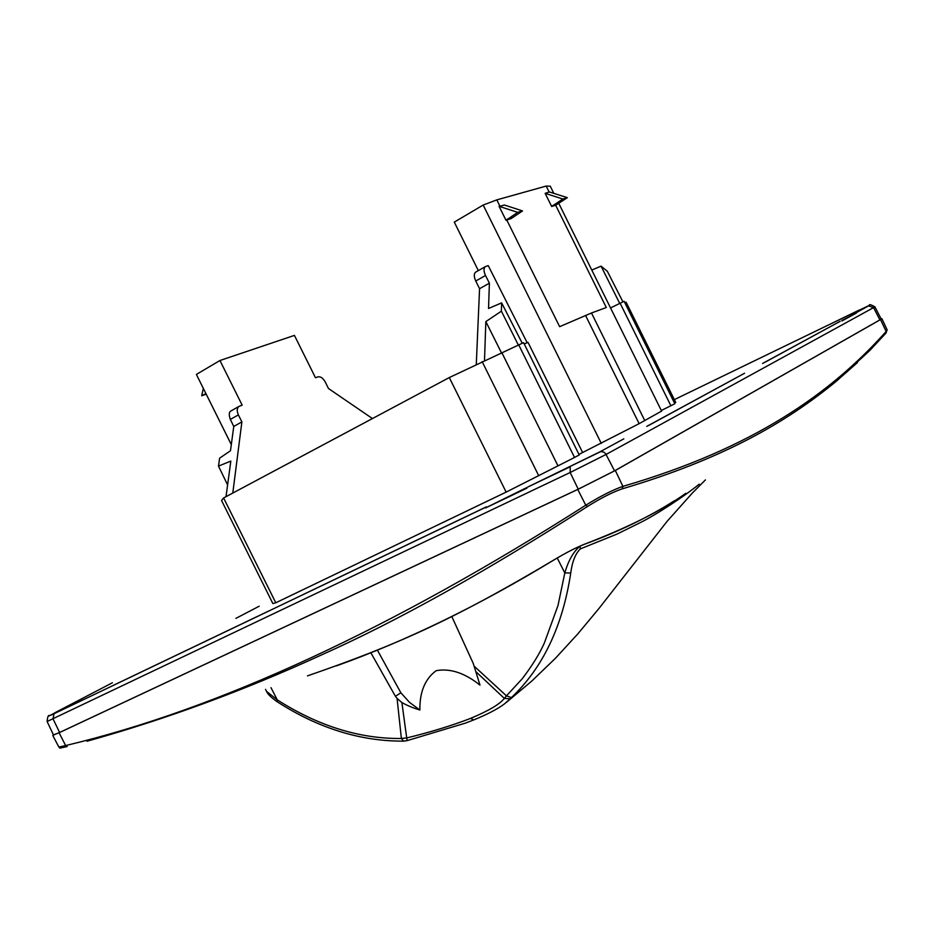 <?xml version="1.0" encoding="UTF-8"?>
<svg xmlns="http://www.w3.org/2000/svg" width="934" height="934" viewBox="0 0 934 934"><rect width="100%" height="100%" fill="white"/><g stroke="black" fill="none" stroke-linecap="round" stroke-linejoin="round"><path stroke-width="1.4" d="M825.212 326.538L674.336 399.635M401.889 702.555C407.341 705.59 413.342 708.065 419.88 709.992C419.599 692.012 425.028 678.913 436.166 670.682C450.2 668.125 464.805 672.947 479.983 685.124L475.78 671.569L504.337 698.387C499.994 704.096 488.739 710.762 470.561 718.398C451.706 725.648 430.422 732.163 406.71 737.942L401.889 702.555L397.067 698.399L401.375 738.479C359.648 738.911 318.272 726.033 277.246 699.846L277.363 701.866C271.222 697.593 267.614 694.102 266.552 691.382L277.246 699.846L271 687.658M377.371 650.076L400.861 692.794L409.629 702.485L419.88 709.992M400.861 692.794L395.421 696.32L397.067 698.399M407.236 740.604L406.71 737.942L401.375 738.479L403.651 741.141L407.236 740.604L465.202 723.185L473.69 719.939L470.561 718.398M504.337 698.387L510.174 698.807L511.388 697.616L506.462 695.842L504.337 698.387M474.063 719.717L473.69 719.939C487.338 714.382 497.588 709.046 504.418 703.932L510.174 698.807M475.78 671.569L473.246 663.42L451.787 616.498M395.421 696.32L370.833 652.726M557.213 557.972L564.813 572.939L557.983 605.594L544.288 643.152C539.595 653.718 532.263 665.557 522.293 678.691L506.462 695.842L473.947 665.989M511.388 697.616C542.911 667.74 562.688 626.189 570.744 572.974L564.813 572.939C568.339 560.634 573.406 551.702 580.026 546.157L579.991 546.086M570.744 572.974C572.238 561.638 575.437 553.605 580.353 548.888L580.026 546.157M584.229 544.312L584.754 544.113C628.827 527.161 662.51 510.221 685.813 493.28M584.754 544.113C576.278 547.476 566.191 552.624 554.527 559.583L554.796 559.419M307.461 675.889C394.697 645.616 451.134 621.215 554.527 559.583M857.4 362.614L835.498 381.936C786.685 421.806 724.48 458.536 622.289 488.821C612.669 492.101 601.111 497.974 587.614 506.415C486.416 571.398 397.651 620.935 321.319 655.014C244.58 690.261 166.731 718.935 87.761 741.024L86.967 741.234M65.66 745.554L67.155 746.546C54.884 749.325 62.111 747.679 58.842 747.048L65.66 745.554L59.064 732.77L577.772 489.451L585.758 505.201C391.264 629.236 217.891 709.35 65.66 745.554M587.614 506.415L585.758 505.201C600.352 496.211 612.739 489.93 622.908 486.357L622.289 488.821M885.736 333.275L886.156 331.465C831.155 393.016 753.866 448.25 622.908 486.357L615.331 470.479L577.772 489.451M886.156 331.465L887.137 329.842L881.883 318.692L880.529 319.58L886.156 331.465M615.331 470.479L880.529 319.58M881.112 318.903L881.883 318.692M59.064 732.77L53.46 734.883M879.875 319.895L873.559 307.625L874.878 306.819L881.182 319.031L879.875 319.895L614.537 470.864L578.239 489.183L59.613 732.466L53.542 735.035L47.085 721.515C47.576 716.717 48.393 714.755 49.537 715.619M699.239 484.162C685.019 495.814 656.217 514.786 640.047 522.748L617.07 534.061L580.353 548.888M51.312 715.024L82.881 699.928M526.928 488.155L485.517 507.956L526.671 487.641M485.271 507.454L267.264 611.758L486.252 506.928M267.264 611.758L81.748 700.512L268.35 611.186M841.768 320.537L856.42 313.065L841.954 320.934M764.21 362.672L840.226 321.273L762.576 363.466M648.558 425.519L744.573 373.25L646.783 426.371M859.233 310.053L824.605 326.83L869.741 305.184M259.22 606.201L235.905 618.366M112.419 682.754L82.857 698.165M82.834 698.118L83.932 697.593M59.613 732.466L53.04 718.876L53.997 713.751L81.748 700.512M856.221 312.68L868.632 305.85L854.715 313.415M674.511 403.138L675.749 402.472L626.095 302.172L624.799 302.698M661.319 410.493L674.815 403.745L624.11 301.297L610.544 307.94M578.94 454.391L639.136 423.662L661.611 411.1L558.707 203.238M574.538 457.473L579.232 454.963L523.565 342.65L449.301 377.558L223.6 497.962L275.787 602.78L506.146 492.113L574.538 457.473L518.627 344.681M223.6 497.962L221.545 500.484L272.868 603.562L275.787 602.78M506.146 492.113L449.301 377.558M582.582 452.441L528.037 342.381L524.207 343.957M538.743 475.768L482.131 361.61M619.604 303.2L601.064 266.143L591.794 270.054M622.896 301.799L607.345 271.292L601.064 266.143M476.282 364.423L479.562 288.699L475.756 281.006C473.83 276.651 473.818 273.674 475.733 272.086L475.826 272.039M553.815 193.35L550.278 186.216L546.18 186.064L496.818 199.876L483.182 205.048L454.286 222.117L478.336 270.615M484.501 360.629L485.843 321.6L501.791 353.484M518.242 344.879L501.395 311.174L485.843 321.6M501.395 311.174L501.628 302.873L522.211 343.21M501.628 302.873L488.54 308.489L489.393 283.189L479.562 288.699M372.433 418.56L328.476 388.509L325.207 381.924C322.977 378.025 320.525 376.344 317.84 376.881L315.482 377.756L294.42 335.399L219.945 360.512L242.163 405.169L239.046 406.372C236.886 408.065 236.664 410.902 238.392 414.894L241.883 421.899L233.769 426.453L230.476 450.748L219.607 458.174L218.498 466.101L230.815 461.092L226.016 496.678M227.604 484.933L218.498 466.101M241.883 421.899L232.788 493.07M557.832 465.564L502.177 353.332M527.185 342.731L488.225 265.606L485.4 266.599C483.532 268.233 483.567 271.199 485.505 275.495L489.393 283.189M231.539 410.691L231.06 410.913C228.97 411.894 228.725 414.743 230.336 419.436L233.769 426.453M219.945 360.512L196.385 374.429L231.305 444.607M496.818 199.876L499.982 206.262L504.372 205.001L522.538 210.921L511.108 218.614L506.742 219.91L559.629 326.666L591.479 312.995L644.787 420.639M591.479 312.995L606.306 307.519L555.683 205.27L551.655 206.472L545.152 193.35L549.379 191.937L567.358 197.669L562.852 199.012L545.152 193.35M546.18 186.064L549.204 192.182M620.013 302.99L670.916 405.835M639.136 423.662L585.536 315.435M506.742 219.91L506.03 220.331L499.071 206.297L499.982 206.262M483.182 205.048L601.298 443.428M506.03 220.331L517.646 212.368L499.071 206.297M522.538 210.921L517.646 212.368M551.655 206.472L562.852 199.012M567.358 197.669L555.683 205.27M203.332 388.392L201.721 395.759L206.204 394.16M201.721 395.759L205.935 393.623M854.797 313.369L868.643 305.85L873.559 307.625L606.084 454.449L570.16 472.511L47.085 721.515M762.669 363.419L840.226 321.284M646.888 426.324L744.573 373.25M623.807 438.852L599.873 451.869L527.757 487.058L600.807 451.566L603.796 452.068L605.804 453.959L614.537 470.864M83.021 699.858L49.058 715.946L84.025 697.558L54.697 712.84M578.239 489.183L570.16 472.511L570.242 466.743L527.757 487.058M486.381 506.858L303.422 594.398M268.478 611.128L112.932 685.544M475.756 281.006L485.505 275.495M238.392 414.894L230.336 419.436M507.115 219.198L512.03 217.727M552.554 205.62L557.096 204.266M266.552 691.37L265.513 689.385M336.322 665.895C406.78 640.689 479.574 605.22 554.691 559.501C566.249 552.613 576.173 547.534 584.474 544.253C618.506 531.761 648.535 517.238 674.523 500.671M887.137 329.842L885.981 333.064L869.916 350.367L837.308 380.43M58.842 747.048L52.771 735.42M506.438 702.356L531.878 680.979L555.543 658.166L577.726 633.999L598.834 608.641L667.063 521.382L692.164 493.245L705.415 479.913M874.878 306.819C870.932 304.589 869.075 304.087 869.321 305.313M277.363 701.866C318.354 728.251 360.454 741.339 403.651 741.141M475.733 272.086L485.376 266.622M231.06 410.913L239.046 406.383"/></g></svg>
